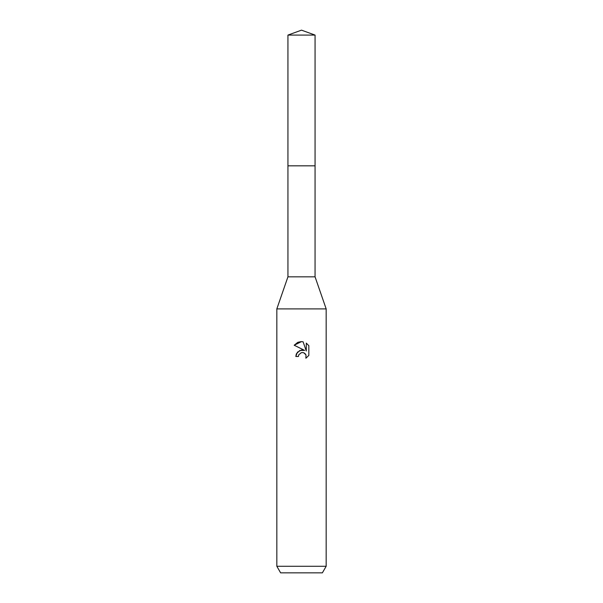 <?xml version="1.0" encoding="UTF-8"?>
<svg xmlns="http://www.w3.org/2000/svg" width="603" height="603" viewBox="0 0 603 603"><rect width="100%" height="100%" fill="white"/><g stroke="black" fill="none" stroke-linecap="round" stroke-linejoin="round"><path stroke-width="0.9" d="M287.933 35.087L315.067 35.087L301.5 30.15L287.933 35.087L287.94 276.83L315.06 276.83L326.17 308.902L326.17 566.27L276.83 566.27L280.629 572.85L322.371 572.85L326.17 566.27M287.94 276.83L276.83 308.902L326.17 308.902M296.299 354.006L295.824 356.501L297.43 352.175L301.5 350.011L304.643 350.396L294.174 345.233L301.5 341.622L303.09 341.795L306.286 350.999L306.286 343.115L308.826 345.685L306.286 343.115M308.834 345.685L308.834 355.416M305.985 354.926L305.887 358.235L308.826 355.416L305.879 358.235L306 354.963L303.867 352.83L302.095 352.544M301.5 352.627L298.832 354.707L298.417 356.501L298.681 355.054M303.09 341.795L301.734 341.63M301.123 341.622L298.055 342.248M297.716 342.391L294.174 345.233M304.643 350.396L299.827 350.456L296.39 353.81M301.04 352.763L301.477 352.634M302.352 352.536L303.52 352.71M304.394 353.102L305.548 354.157M298.417 356.501L295.824 356.501M287.933 165.825L315.067 165.825L315.06 276.83M315.067 35.087L315.067 165.825M276.83 308.902L276.83 566.27"/></g></svg>
